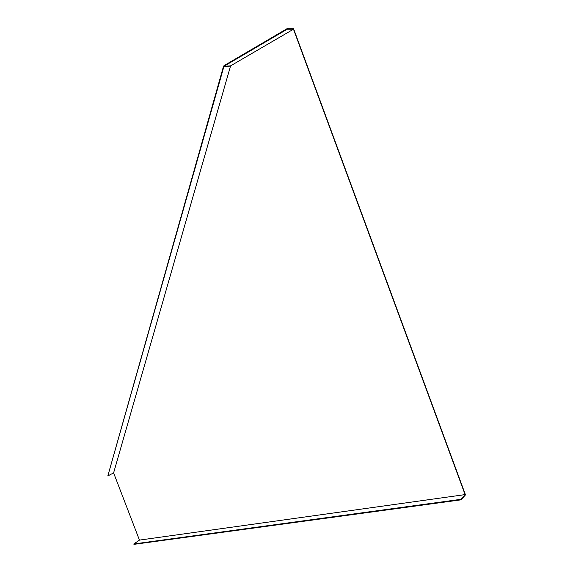 <?xml version="1.0" encoding="UTF-8"?>
<svg xmlns="http://www.w3.org/2000/svg" width="573" height="573" viewBox="0 0 573 573"><rect width="100%" height="100%" fill="white"/><g stroke="black" fill="none" stroke-linecap="round" stroke-linejoin="round"><path stroke-width="0.86" d="M230.582 65.852L113.612 472.89L139.454 540.103L133.788 543.97L133.932 544.35L461 499.842L465.477 494.879L293.562 28.7L287.109 28.65L223.957 65.68L224.136 66.174L230.582 65.852L293.476 29.216L287.302 29.18L224.136 66.174M230.697 66.16L223.506 66.296L107.817 475.948L223.914 66.482L223.506 66.296M139.454 540.103L465.097 494.599L293.476 29.216M230.353 66.153L223.914 66.482M113.612 472.89L107.817 475.948M133.788 543.97L460.814 499.334L465.097 494.599M460.814 499.334L461 499.842M287.302 29.18L287.109 28.65"/></g></svg>
